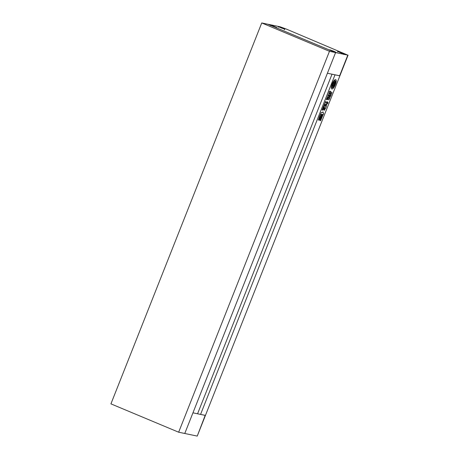 <?xml version="1.0" encoding="UTF-8"?>
<svg xmlns="http://www.w3.org/2000/svg" width="459" height="459" viewBox="0 0 459 459"><rect width="100%" height="100%" fill="white"/><g stroke="black" fill="none" stroke-linecap="round" stroke-linejoin="round"><path stroke-width="0.69" d="M332.144 83.957A5.083 1.612 112.7 0 0 331.782 88.977A5.083 1.612 112.7 0 0 335.351 84.628A5.083 1.612 112.7 0 0 335.707 79.602A5.083 1.612 112.7 0 0 332.144 83.957M331.782 88.977A5.083 1.612 112.7 0 0 335.345 84.622A5.083 1.612 112.7 0 0 335.707 79.602M334.244 84.502L333.383 86.671A2.599 0.826 112.7 0 1 333.418 87.193L333.429 87.193A3.821 1.211 112.7 0 0 334.955 84.542A3.821 1.211 112.7 0 0 335.598 81.708L335.598 81.708A2.599 0.826 112.7 0 1 335.179 82.132L334.33 84.307L333.32 84.1A2.1 0.666 112.7 0 1 334.37 82.471L333.986 83.337L334.347 83.412L334.806 82.247L334.318 82.224A2.909 0.924 112.7 0 0 333.366 83.71A2.306 0.734 112.7 0 0 333.435 82.253L333.435 82.253A3.821 1.211 112.7 0 0 331.989 85.896A2.306 0.734 112.7 0 0 332.999 84.64A2.909 0.924 112.7 0 0 332.723 86.263L333.148 86.435L333.613 85.265L333.251 85.19L332.999 86.149L333.251 85.19M321.059 115.444C321.478 114.733 321.604 114.761 321.443 115.525L319.814 119.644C319.395 120.356 319.263 120.327 319.43 119.564L321.059 115.444C321.478 114.733 321.604 114.761 321.443 115.525L319.814 119.644C319.395 120.356 319.263 120.327 319.43 119.564M322.304 115.226C322.752 114.498 322.901 114.526 322.746 115.318L322.184 116.925L322.74 115.312C322.901 114.526 322.752 114.498 322.304 115.226L320.359 120.138C320.204 120.929 320.353 120.958 320.801 120.229L322.161 116.775L320.801 120.229C320.353 120.958 320.204 120.929 320.359 120.138C320.198 120.924 320.342 120.952 320.795 120.224M328.518 98.295L329.539 98.513L328.896 99.798L327.824 99.569L328.11 97.509L326.974 99.689L326.326 99.557L326.963 97.933L327.347 98.014L327.892 95.667L328.977 95.897M328.971 95.891L328.564 98.312L328.638 97.021M329.516 98.771L328.891 99.792L327.772 99.557M326.974 99.689L328.231 97.543M326.326 99.557L326.963 99.689M327.307 97.119L327.651 97.193M330.36 93.802L331.226 93.986L331.168 94.864L329.579 98.146L328.713 97.968L330.36 93.802M331.255 93.997L329.579 98.146M328.701 97.962L329.568 98.146M323.021 115.066L323.629 113.476L322.993 111.99L322.161 112.656L321.231 112.461L320.554 114.176L322.413 114.561L322.975 114.285L323.033 115.071L323.629 113.476L322.895 111.818M320.52 114.165L322.407 114.561L322.918 114.268M327.841 103.264L327.961 102.317L327.256 102.827L326.751 104.279L327.841 103.264L327.956 102.311M326.424 105.358L326.005 106.626L326.435 105.358C326.619 104.371 326.435 104.331 325.879 105.243C326.441 104.336 326.624 104.377 326.435 105.358L326.435 105.358C326.624 104.377 326.441 104.336 325.884 105.243L325.46 106.195L325.15 104.801C324.702 103.82 323.87 106.964 324.433 107.096L324.691 108.278L324.186 109.552C323.991 110.539 324.174 110.573 324.731 109.667L325.311 108.393M325.454 106.19L325.058 104.468M325.999 106.62L325.551 108.444L326.24 106.672M324.186 109.552C323.991 110.539 324.174 110.573 324.731 109.667L325.299 108.387M178.66 432.212L329.47 51.299L261.739 22.95L110.929 403.863L178.66 432.212L184.77 433.485L335.586 52.578L327.405 73.239L335.013 74.828L200.56 414.414L205.443 415.389L339.889 75.804L327.405 73.239L192.952 412.825L197.565 413.788L332.018 74.203L197.565 413.788L200.56 414.414L335.013 74.828L339.626 75.792L347.807 55.132L335.586 52.578L267.849 24.229L280.076 26.783L285.837 28.871L347.807 55.132M322.872 110.034L324.352 108.444L324.255 107.584L322.987 109.058L322.878 110.04L324.352 108.444L324.479 107.458M329.723 93.86L330.463 91.794L329.579 93.837L330.807 92.07L331.868 92.288L331.633 93.51L330.486 93.418L329.114 95.558L328.019 95.329L328.627 93.808L329.183 93.573L329.046 92.236C329.522 91.427 329.843 91.243 330.004 91.68L329.637 91.324M330.474 91.794C330.595 91.048 330.44 91.008 330.004 91.68C330.44 91.008 330.595 91.048 330.474 91.794M331.84 92.993L331.897 92.299M331.507 93.63L331.828 92.988M328.013 95.329L329.292 95.357M326.682 102.277C327.221 101.382 327.387 101.416 327.187 102.38L326.957 102.931L327.181 102.38C327.387 101.416 327.221 101.382 326.682 102.277L326.452 102.718L325.833 102.587L325.712 101.307L322.275 109.443C322.08 110.16 322.189 110.355 322.591 110.028L324.071 106.293L325.425 104.239L324.071 106.293M326.533 104.038L326.957 102.931L326.533 104.038L325.425 104.239L326.521 104.038M322.585 110.028L322.247 110.12L322.637 109.862M325.827 102.581L325.706 101.301M321.983 115.628L320.353 119.747C319.929 120.459 319.803 120.43 319.963 119.667L321.598 115.548C322.017 114.836 322.143 114.865 321.983 115.628C322.143 114.865 322.017 114.836 321.598 115.548C322.006 114.836 322.138 114.859 321.971 115.622L321.983 115.628M320.353 119.747C319.929 120.459 319.803 120.43 319.963 119.667C319.797 120.424 319.923 120.453 320.342 119.742L321.971 115.622M319.912 115.381L320.491 114.698L320.927 114.79L320.916 115.593L319.407 119.409L318.821 120.097L318.391 120.006L319.912 115.381M320.956 114.802L320.916 115.593M318.38 120.006L318.821 120.097M325.138 104.801L325.058 104.463M324.174 109.552C323.985 110.533 324.169 110.573 324.72 109.667M326.745 104.279L327.829 103.258M329.837 95.472L329.493 96.373M330.176 95.547L329.814 96.436M330.503 95.61L330.136 96.505M329.849 91.909L329.631 91.324M330.463 91.794C330.583 91.043 330.428 91.002 329.998 91.674M331.496 93.625L330.48 93.412L329.287 95.357M328.977 96.132L328.627 97.015M323.268 108.295L324.06 106.287M323.256 108.295L322.625 109.856M327.181 102.38C327.382 101.41 327.21 101.376 326.676 102.271M322.74 115.312C322.889 114.526 322.746 114.492 322.293 115.22M321.048 115.444C321.466 114.733 321.598 114.756 321.432 115.525M319.803 119.638C319.384 120.35 319.257 120.327 319.418 119.558M320.91 115.588L318.816 120.092M320.112 116.552L319.424 118.284M332.264 87.812L332.27 87.818A3.821 1.211 112.7 0 0 332.264 87.818A3.821 1.211 112.7 0 1 331.886 86.894L331.897 86.9A3.821 1.211 112.7 0 0 332.27 87.818A3.821 1.211 112.7 0 0 333.004 87.6A1.606 0.511 112.7 0 0 332.878 87.434A1.606 0.511 112.7 0 0 332.85 87.422L332.373 87.325L332.85 87.422M332.305 86.361A1.348 0.43 112.7 0 1 331.897 86.9A1.348 0.43 112.7 0 0 332.293 86.361L332.305 86.361A1.4 0.442 112.7 0 0 332.35 87.313A1.4 0.442 112.7 0 0 332.368 87.319A1.4 0.442 112.7 0 1 332.35 87.313M335.598 81.708A2.599 0.826 112.7 0 1 335.19 82.138L334.324 84.307L333.32 84.095M334.525 82.442L333.98 83.337M334.8 82.241L334.307 82.224A2.909 0.924 112.7 0 0 333.383 83.658M333.423 82.247A3.821 1.211 112.7 0 0 331.983 85.896L331.989 85.896M332.976 84.685A2.909 0.924 112.7 0 0 332.712 86.258L332.758 86.355M333.601 85.265L333.245 85.19M332.987 86.143L332.941 86.074A2.1 0.666 112.7 0 1 333.24 84.29L334.255 84.502L333.383 86.671M333.429 87.193A2.599 0.826 112.7 0 0 333.395 86.676M334.077 81.363A1.348 0.43 112.7 0 1 334.032 81.977L334.037 81.983A1.4 0.442 112.7 0 1 334.8 81.191L335.277 81.295A1.606 0.511 112.7 0 0 335.535 81.203A3.821 1.211 112.7 0 0 335.225 80.767A3.821 1.211 112.7 0 0 334.089 81.369L334.077 81.363A3.821 1.211 112.7 0 1 335.213 80.761A3.821 1.211 112.7 0 0 335.213 80.761L335.225 80.767M334.037 81.983A1.348 0.43 112.7 0 0 334.089 81.369M329.47 51.299L335.586 52.578L267.849 24.229L261.739 22.95M348.071 55.137L197.261 436.05L205.173 415.378L192.952 412.825L184.77 433.485L196.997 436.039M278.47 26.685L284.844 29.278L278.47 26.685M337.732 51.488L344.107 54.082L337.732 51.488M329.786 49.83L336.166 52.424L329.786 49.83M270.523 25.027L276.897 27.62L270.523 25.027M273.082 26.209L275.148 26.903L273.082 26.209M339.287 52.2L342.357 53.37L339.287 52.2M281.028 27.867L283.094 28.567L281.028 27.867M331.346 50.536L334.416 51.712L331.346 50.536M334.622 51.947L331.14 50.301L334.622 51.947M284.213 28.992L278.9 26.961L284.213 28.992M342.563 53.611L339.081 51.959L342.563 53.611M276.272 27.333L270.953 25.302L276.272 27.333M335.85 52.819C336.418 52.383 334.841 51.54 331.117 50.289C330.262 49.876 329.74 49.888 329.551 50.324M284.528 29.674L284.333 29.06L280.409 27.362C278.952 26.72 278.223 26.656 278.229 27.179M343.797 54.478C344.365 54.042 342.787 53.198 339.058 51.947C338.208 51.54 337.686 51.551 337.497 51.987M276.582 28.016L276.387 27.402L272.468 25.698C271.005 25.056 270.282 24.998 270.282 25.52"/></g></svg>
